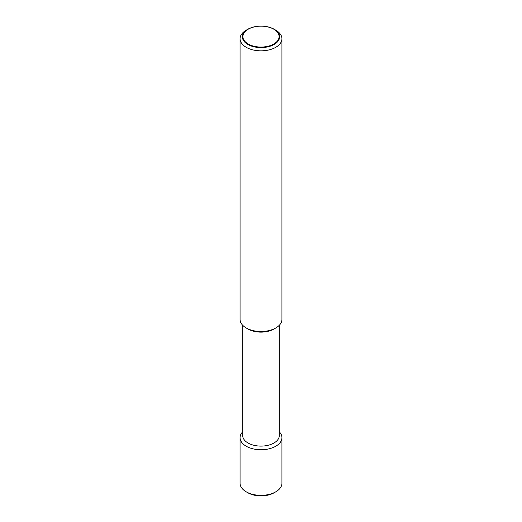 <?xml version="1.0" encoding="UTF-8"?>
<svg xmlns="http://www.w3.org/2000/svg" width="522" height="522" viewBox="0 0 522 522"><rect width="100%" height="100%" fill="white"/><g stroke="black" fill="none" stroke-linecap="round" stroke-linejoin="round"><path stroke-width="0.78" d="M247.833 29.245L246.195 30.198L247.839 29.245A18.616 10.747 180 0 1 274.161 29.245A18.616 10.747 180 0 1 274.167 29.245A18.616 10.747 180 0 1 274.161 44.448A18.616 10.747 180 0 1 247.839 44.448A18.616 10.747 180 0 1 247.833 29.245A18.616 10.747 180 0 1 247.839 29.245M246.195 30.198A20.939 12.091 0 0 0 240.061 38.745A20.939 12.091 0 0 0 252.987 49.916A20.939 12.091 0 0 0 275.805 47.293A20.939 12.091 0 0 0 281.939 38.745A20.939 12.091 0 0 0 275.805 30.198L274.167 29.245M240.061 38.745L240.061 319.412A20.939 12.091 0 0 0 246.195 327.96A20.939 12.091 0 0 0 275.805 327.96L273.952 329.03A18.322 10.577 0 0 0 273.959 329.03L275.805 327.96A20.939 12.091 0 0 0 281.939 319.412L281.939 38.745M246.195 327.96L248.041 329.03A18.322 10.577 0 0 0 273.952 329.03M242.678 325.265L242.678 435.531A18.322 10.577 0 0 0 253.986 445.299A18.322 10.577 0 0 0 273.952 443.008A18.322 10.577 0 0 0 279.322 435.531L279.322 325.265M242.678 431.811A20.939 12.091 0 0 0 240.061 437.664A20.939 12.091 0 0 0 252.987 448.835A20.939 12.091 0 0 0 275.805 446.212A20.939 12.091 0 0 0 281.939 437.664A20.939 12.091 0 0 0 279.322 431.811M240.061 437.664L240.061 483.255A20.939 12.091 0 0 0 246.195 491.802A20.939 12.091 0 0 0 275.805 491.802L274.161 492.755A18.616 10.747 0 0 0 274.167 492.755L275.805 491.802A20.939 12.091 0 0 0 281.939 483.255L281.939 437.664M246.195 491.802L247.833 492.755A18.616 10.747 0 0 0 247.839 492.755A18.616 10.747 0 0 0 274.161 492.755M273.802 29.219A18.107 10.453 0 0 0 248.198 29.219A18.107 10.453 0 0 0 248.198 43.998A18.107 10.453 0 0 0 273.802 43.998A18.107 10.453 0 0 0 273.802 29.219"/></g></svg>
